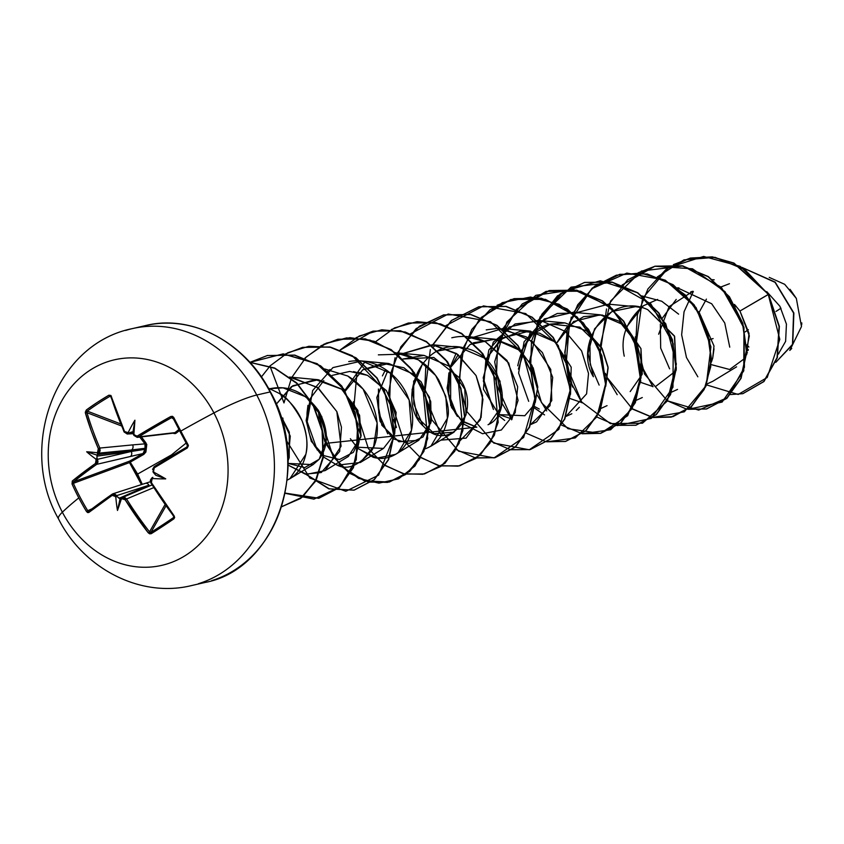 <?xml version="1.0" encoding="UTF-8"?>
<svg xmlns="http://www.w3.org/2000/svg" width="844" height="844" viewBox="0 0 844 844"><rect width="100%" height="100%" fill="white"/><g stroke="black" fill="none" stroke-linecap="round" stroke-linejoin="round"><path stroke-width="1.27" d="M139.144 327.303A131.843 111.281 77 0 1 270.08 391.954L256.745 395.024A52.739 8.408 152.3 0 0 213.933 412.938A105.468 89.021 77 0 1 186.545 554.761A105.468 89.021 77 0 1 62.361 512.213A210.947 33.644 -27.7 0 1 78.798 497.907A209.66 174.064 -131.6 0 1 72.035 483.971L72.289 481.027L95.456 463.472L96.332 461.932L96.079 459.917A210.778 123.024 -124.4 0 1 95.625 458.904A154.631 122.18 160.1 0 1 86.689 451.783A154.631 67.699 31.4 0 1 96.817 452.732A210.778 48.994 -25 0 1 97.577 452.205L98.516 450.654L98.315 448.639L91.247 430.778L85.297 412.241L86.32 410.005L97.229 402.44L108.929 395.192L110.902 395.467L124.532 431.463L125.851 432.74L127.592 432.539A210.778 48.994 -25 0 1 128.478 432.001A154.631 142.678 -33.4 0 1 134.913 420.196A154.631 38.908 94.8 0 1 133.88 433.848A210.778 92.007 57.8 0 0 134.354 434.85L135.726 436.126L137.519 435.915L170.762 416.514L172.419 416.324L173.695 417.379A209.66 18.916 61.5 0 0 180.827 431.084A210.947 33.644 -27.7 0 1 213.933 412.938A105.468 89.021 -103 0 0 89.749 370.389A105.468 89.021 -103 0 0 62.361 512.213A52.739 8.408 152.3 0 0 58.489 518.828A52.739 8.408 -27.7 0 1 62.361 512.213A105.468 89.021 -103 0 0 186.545 554.761A105.468 89.021 -103 0 0 213.933 412.938A210.947 33.644 152.3 0 0 180.827 431.084A209.66 18.916 61.5 0 0 188.138 444.893A209.66 18.916 -118.5 0 1 180.827 431.084L180.12 431.664A208.531 18.811 61.5 0 0 187.389 445.4L188.138 444.893L188.391 445.737L187.273 447.985L154.273 467.808L153.197 469.38L153.524 471.374A210.778 92.007 57.8 0 0 154.104 472.366A154.631 62.266 35.4 0 1 165.719 478.864A154.631 116.746 155.6 0 1 152.912 478.527A210.778 17.977 149.7 0 0 152.036 479.086L151.013 480.669L151.403 482.641L174.159 515.927L174.634 517.53L173.853 518.86A209.66 47.517 138.8 0 1 162.386 526.55A209.66 47.517 138.8 0 1 151.245 533.672A209.66 47.517 -41.2 0 0 162.386 526.55A1.129 0.58 -123.2 0 1 162.048 525.263A208.531 47.264 138.8 0 1 150.96 532.342A1.129 0.644 58.2 0 0 151.245 533.672L149.726 533.841L148.291 532.87L125.186 499.806L123.678 498.572L122.011 498.762A210.778 17.977 149.7 0 0 121.251 499.268A154.631 41.767 99.1 0 1 117.485 510.462A154.631 145.537 -41.9 0 1 115.85 497.422A210.778 123.024 -124.4 0 1 115.259 496.441L113.803 495.185L112.199 495.365L88.799 512.487L87.639 512.572L86.478 511.485A209.66 174.064 -131.6 0 1 78.798 497.907A210.947 33.644 152.3 0 0 62.361 512.213A105.468 89.021 77 0 1 89.749 370.389A105.468 89.021 77 0 1 213.933 412.938A52.739 8.408 -27.7 0 1 256.745 395.024A131.843 111.281 -103 0 0 125.65 330.426A131.843 111.281 77 0 1 256.745 395.024L270.08 391.954A131.843 111.281 -103 0 0 166.3 323.125M142.267 484.34L137.646 474.054L130.208 462.09L129.47 461.172L130.208 462.09L129.459 462.491L129.29 461.721L143.1 453.513L96.701 464.337A209.428 38.012 153.1 0 0 73.65 481.797L129.47 461.172A1.129 0.601 -110.3 0 0 129.459 462.491A1.129 0.601 -110.3 0 0 129.501 462.586L73.375 483.327A208.531 173.125 48.4 0 0 87.734 510.683L91.922 508.869L87.734 510.683A208.531 173.125 -131.6 0 1 73.375 483.327L73.65 481.797L129.47 461.172L143.1 453.513L144.82 451.751L144.852 449.324L96.944 456.15L97.018 458.049A209.65 122.359 55.6 0 0 97.577 459.294L131.253 451.487L96.944 456.15L97.239 454.631L131.537 449.968L98.769 453.144A209.65 48.73 155 0 0 97.841 453.787L97.239 454.631L145.052 448.291A1.129 0.876 -97.7 0 0 144.852 449.324L131.253 451.487L97.577 459.294L97.967 462.153L96.701 464.337L130.398 456.509A3.766 2.986 -103.1 0 0 131.253 451.487A3.766 2.986 76.9 0 1 130.398 456.509L143.1 453.513L144.852 449.324A1.129 0.876 82.3 0 1 145.052 448.291L145.906 446.086L144.957 443.86L132.645 444.893L144.957 443.86L139.787 437.065M137.646 474.054L171.49 454.895L186.134 443.058L171.49 454.895L137.646 474.054L130.208 462.09L143.828 454.357L145.906 452.015L146.782 444.44L141.201 436.633M745.062 331.945L748.354 329.698A301.35 48.055 152.3 0 0 745.062 331.945M775.995 311.425L781.016 308.218A301.35 48.055 152.3 0 0 775.995 311.425M735.852 305.897L735.704 306.594L735.852 305.897M790.037 289.313L796.346 298.428L784.709 284.333L769.232 277.381M270.08 391.954L270.08 391.954A131.843 111.281 77 0 1 211.707 580.651A131.843 111.281 -103 0 0 270.08 391.954M746.782 352.18L747.404 352.792L746.782 352.18M778.221 354.216L785.616 341.356L786.439 324.128L779.898 306.256L766.753 291.613L779.898 306.256L786.439 324.128L785.616 341.356L778.221 354.216M746.645 354.754L749.05 333.464L739.956 311.025L734.48 304.431L739.956 311.025L768.251 294.451L779.793 339.33L767.207 377.5L738.194 394.464L706.238 384.801M692.892 291.296L690.73 291.866M676.192 299.441L662.413 318.072M699.233 312.544L713.982 345.945L712.726 358.035L714.013 348.825M698.885 312.196L695.066 308.756M627.176 326.195L643.318 305.792L657.655 299.42L643.318 305.792C626.512 320.709 620.161 337.505 624.265 356.179M676.223 370.052L674.641 336.461L647.833 309.737L674.398 335.901L676.223 370.062M640.153 307.385L635.458 306.678L611.953 311.51L594.577 328.875L588.025 353.256L593.395 376.772C572.971 343.55 609.737 291.286 647.833 309.737M630.183 391.595L642.263 374.219L640.965 348.635L625.32 325.594L600.221 314.801L573.593 321.511L556.133 343.846L567.2 326.702L583.584 316.658L601.994 315.002L619.222 321.195L640.965 348.625L640.986 378.175M517.752 365.779C523.28 341.06 534.231 327.166 550.604 324.096L579.986 327.134L602.226 348.709L608.007 366.897L605.749 386.278L608.113 367.91L601.624 347.644L586.369 330.869L564.984 322.914L550.604 324.096L532.786 334.034L521.455 350.545M486.091 358.974L500.682 339.478L520.41 331.207L539.59 333.137L554.793 341.788L529.747 331.027L503.056 337.79L486.218 358.658M499.68 414.815L512.076 419.067M535.265 402.514L537.807 387.037L533.239 367.942L520.389 350.619L494.51 339.151L470.066 344.51L450.854 367.098L458.155 354.712M450.675 367.541L450.643 405.342L461.341 420.607L476.839 427.18L462.554 421.589L451.603 407.546L447.088 388.092L450.675 367.541M422.907 362.836L412.072 389.685L417.105 417.179L434.122 433.626L453.988 432.181L466.067 414.805L464.77 389.221L449.124 366.18L424.026 355.387L402.862 359.027L433.753 357.455L459.062 377.468C483.95 413.075 448.691 454.22 423.878 426.653C394.876 401.385 421.852 335.49 464.675 348.118C502.824 354.733 514.46 413.507 488.032 424.743L489.235 424.057L501.315 406.692L500.007 381.108L484.361 358.056L459.263 347.264L438.099 350.914M392.766 438.342L380.032 421.262L376.888 397.324L387.67 370.949L376.835 397.798L381.868 425.292L398.885 441.739L418.751 440.294L430.83 422.928L429.522 397.345L413.887 374.293L388.789 363.5L362.783 369.809L345.27 391.131M358.721 447.288L383.514 448.417L394.675 434.027L396.1 412.442L386.383 390.561L367.541 375.369L353.552 371.613M325.151 470.583L306.562 474.339L288.078 465.076L305.296 474.128L321.248 472.556L339.668 451.456L341.461 427.222L336.83 411.587L317.471 387.385L289.418 377.068L291.37 377.215L318.283 387.997L336.83 411.587L341.082 446.244L325.151 470.583L348.277 456.53L360.852 437.023L357.877 410.427L341.409 388.926L318.315 379.737L292.741 385.771L276.21 404.234L291.37 386.657L315.403 379.557L341.883 389.295L359.597 415.28L361.032 436.074L353.383 452.331L339.467 459.547L323.801 455.602L311.32 441.38L306.14 420.491L310.423 398.326L323.811 380.612M288.089 463.409L313.04 464.643L319.159 459.284L326.29 440.009L321.754 416.535L305.961 396.891L283.067 387.85L270.397 388.62C289.007 384.917 305.074 392.27 318.599 410.701C328.759 429.564 328.949 445.769 319.159 459.284L304.695 467.608L288.089 463.409M288.057 460.634L290.262 436.137L279.839 413.855L289.302 432.17L289.207 457.67L288.057 460.634M268.329 388.061L279.047 393.325C285.356 395.572 293.005 404.677 301.994 420.639C306.942 433.858 308.229 445.083 305.855 454.304L289.914 478.696L287.16 480.173L290.631 478.253C298.227 473.326 303.302 465.35 305.855 454.304C308.049 443.395 306.773 432.17 301.994 420.639C297.067 409.234 289.418 400.13 279.047 393.325L268.329 388.05M324.666 368.955L347.802 376.034L363.142 389.137L377.162 422.949L373.66 446.603L360.388 462.47L337.178 465.171L323.041 456.709L337.178 465.171C347.654 470.424 359.175 465.519 371.75 450.453C382.269 435.114 379.906 395.414 347.802 376.034L324.666 368.955M317.207 449.989L307.174 421.694L312.66 390.529L332.937 367.594L361.844 360.979L390.688 373.301L409.14 399.919L411.492 430.334L398.189 452.595L395.625 454.346L377.025 458.113L358.531 448.829M344.827 390.434L365.22 361.411M395.551 352.739L418.413 359.882L435.62 375.443L445.801 396.342L447.404 418.286L430.862 446.233L453.988 432.181M382.416 375.907L385.212 370.284M459.832 440.948L480.268 420.006L482.947 399.444L476.048 375.548L456.615 353.636L433.542 344.869L398.284 354.923L432.328 344.742L457.659 354.364L476.048 375.548L482.546 395.593L481.112 417.432L466.099 438.12L440.906 440.135M466.036 336.503L485.427 341.767L506.98 360.42L517.678 386.742L515.241 412.611L501.347 429.997L482.589 433.732L464 424.237M448.902 372.869L447.911 383.556C448.006 396.174 451.181 407.146 457.448 416.482L448.713 394L450.232 367.14M450.432 366.444L456.129 353.309M468.768 338.687L502.802 328.506L532.437 341.503L550.752 369.419L551.786 400.541L536.584 421.884L530.612 424.616L550.003 405.679L552.693 377.31L542.407 352.581L526.382 336.935L498.002 328.305L486.228 329.877M504.659 420.428L499.237 416.124M571.821 413.76L565.849 416.503L586.591 393.874L588.521 373.459L581.611 350.914L565.248 331.397L541.426 320.825L515.072 323.959L493.297 342.137L483.179 377.943L493.445 409.456L483.369 381.161L488.845 349.975L509.111 327.018L538.039 320.393L564.984 322.914M579.343 407.293L576.23 410.49M544.528 414.9L534.474 408M528.682 401.343L518.606 373.037L524.082 341.862L544.359 318.905L573.276 312.28L600.221 314.801M607.058 405.647L601.086 408.39M576.8 312.607L608.513 304.156L635.458 306.678M642.295 397.535L636.323 400.267M599.145 385.096L590.199 364.355L589.872 340.364M677.542 389.411L671.56 392.154M729.754 347.158L724.753 322.999L711.692 303.766L677.468 287.815L678.998 287.92M736.59 366.823L712.779 381.298L706.797 384.041M669.619 368.849L660.673 348.097L660.356 324.096M712.283 279.67L714.235 279.807M709.709 339.52L713.096 338.581L709.709 339.52M746.834 349.3L748.143 350.429M791.735 348.477L789.794 350.418L801.484 326.575L796.346 298.428M729.448 283.721L720.998 286.949M706.417 299.114L699.117 312.343M711.26 364.629L729.627 369.493L744.788 358.394L749.335 335.891L739.956 311.025L768.546 294.377L779.371 326.385L777.366 357.529L764.01 381.477L742.878 393.663L763.925 381.562L777.335 357.624L779.371 326.438L768.546 294.377L733.953 263.064L712.315 256.861L690.371 258.064L673.354 264.657M697.851 376.804L686.467 357.529L681.646 334.804L684.051 311.774L693.325 291.475M741.96 267.432L775.035 282.329L793.571 313.04L792.505 344.394L775.794 362.319L792.505 344.394L793.571 313.04L775.035 282.329L741.96 267.432M730.461 394.57L742.731 393.694L763.725 381.541L777.071 357.603L779.075 326.459L768.251 294.451L745.073 269.763L715.121 257.357L683.935 259.878L657.307 276.927M741.792 267.326L775.161 282.118L793.877 313.008L792.716 344.531L775.784 362.361L792.716 344.531L793.877 313.008L775.161 282.118L741.792 267.326M256.745 395.024A131.843 111.281 77 0 1 198.372 583.731A131.843 111.281 -103 0 0 256.745 395.024M332.135 375.39L349.69 371.434L367.541 375.369L359.038 372.499M362.846 369.767L382.965 363.363L403.917 367.784L421.061 381.72L430.714 401.417L431.147 421.641L422.971 437.002L409.055 443.395L393.694 438.996M473.336 342.801L495.322 339.235L516.591 347.591L531.92 365.283L537.807 387.037L534.421 404.487L524.82 415.733L499.405 414.647M498.487 414.003L483.433 389.253L485.912 359.417M554.793 341.788L571.188 367.161L570.512 394.391M539.263 409.034L534.917 406.702M582.55 402.831L570.154 398.579M675.875 370.906L655.461 386.594M653.034 386.594L640.628 382.353M712.726 358.035L711.46 361.939M658.636 334.213L669.07 306.657L692.903 291.307M635.247 336.851L644.51 374.008L667.266 400.71M608.281 305.053L627.588 279.902L654.838 266.25L682.036 265.86L708.01 276.632L729.132 296.845L742.53 323.336L746.497 352.011L740.758 378.418L726.526 398.463L706.312 409.013L686.615 409.14L667.456 400.837L698.674 410.089L727.423 397.651L744.429 367.34L743.891 328.168L725.059 291.718L692.523 268.793L654.838 266.25L622.07 285.04M605.475 373.407L607.754 378.945L617.186 394.675M573.044 313.166L592.361 288.004L619.633 274.363L646.831 273.983L672.805 284.766L693.916 304.99L707.304 331.492L711.249 360.156L705.51 386.563L691.268 406.597L671.043 417.136L652.739 417.527L673.006 416.641L690.941 406.882L704.149 389.506L710.764 366.665L709.751 341.219L700.984 316.289L685.317 294.989L664.386 279.944L640.512 273.055L616.363 275.207L594.63 286.19L577.729 304.737L567.463 328.632L564.847 355.029L569.964 380.771L581.949 402.788M617.344 425.619L651.304 418.402L672.963 387.269L673.248 343.751L650.819 303.851L612.544 282.297L571.029 287.16L540.033 316.954L529.536 361.211M537.269 395.182L546.712 410.901M502.992 328.527L522.225 303.956L549.127 290.6L576.325 290.22L602.299 300.991L623.421 321.205L636.819 347.707L640.775 376.382L635.036 402.788L620.794 422.823L600.569 433.362L582.265 433.763L610.634 429.744L632.124 408.654L640.796 375.854L633.823 339.52L612.227 308.735L580.63 291.201L546.068 291.38L516.359 309.389M502.032 403.295L511.475 419.025M546.87 441.845L575.26 437.92L596.824 416.894L605.549 384.094L598.618 347.739L577.053 316.901L545.435 299.335L510.863 299.493L481.122 317.502M459.611 385.233L466.795 411.408L493.835 443.079L529.315 449.778L558.876 429.343L570.344 389.601L558.222 345.491L525.707 313.578L483.485 305.908L445.885 325.626M431.558 419.531L458.598 451.192L494.067 457.891L523.639 437.456L535.107 397.714L522.985 353.604L490.459 321.691L448.248 314.031L410.638 333.739M388.578 393.684L403.632 440.505L419.489 456.741L438.416 465.614L458.06 466.162L475.984 458.376L489.953 443.184L498.182 422.348L493.582 373.723L480.848 351.537L462.544 334.266L440.526 323.906L417.052 321.669L394.57 327.873L375.401 341.862M353.341 401.797L368.395 448.618L384.252 464.865L403.179 473.737L422.823 474.286L440.747 466.489L454.716 451.297L462.934 430.461L458.334 381.847L445.611 359.66L427.307 342.379L405.278 332.019L381.815 329.793L359.333 335.986L340.164 349.975M320.804 345.818L337.706 339.299L364.903 338.919L390.867 349.69L411.988 369.904L425.387 396.395L429.343 425.07L423.604 451.477L409.382 471.522L389.158 482.061L364.249 480.795L341.229 466.352L324.697 441.243L318.093 409.91L333.158 456.741L349.015 472.978L367.942 481.85L387.586 482.399L405.51 474.613L419.479 459.41L427.697 438.574L423.097 389.96L410.374 367.773L392.07 350.503L370.041 340.132L346.578 337.906L324.096 344.109L304.927 358.088M282.856 418.033L283.457 426.136M286.306 440.315L309.864 478.042L345.808 491.282L378.597 475.161L393.937 436.348L384.389 390.413L352.317 355.735L331.08 347.327L308.904 346.272L287.825 352.729L269.806 366.074M285.114 493.096L318.948 498.234L339.172 487.705L353.414 467.671L359.164 441.264L355.208 412.589L341.82 386.088L320.699 365.863L294.725 355.092L267.231 355.535L294.44 355.155L320.403 365.937L341.525 386.151L354.913 412.653L358.869 441.328L353.119 467.734L338.877 487.769L318.652 498.308L285.072 493.297L313.926 499.131L339.932 486.809L356.052 459.526L357.666 424.068L343.708 389.263L316.901 363.753L283.099 353.921L249.866 362.308M281.558 506.811L300.802 498.213L315.308 481.112L322.893 457.807L322.292 431.421L313.314 405.489L296.877 383.482L274.87 368.332L249.898 362.382L274.595 368.206L296.434 383.049L312.871 404.656L322.06 430.208L323.083 456.351L316.067 479.677L302.173 497.137L281.558 506.811M635.553 337.336L636.091 344.574L642.2 300.464M640.575 364.049L652.929 386.763L640.575 364.049M600.316 345.46L610.581 301.065L641.461 271.019L683.007 265.934L721.398 287.361L743.965 327.25L743.764 370.854L722.116 402.071L688.113 409.319L706.607 408.95L726.821 398.389L741.053 378.355L746.782 351.948L742.826 323.273L729.427 296.772L708.306 276.568L682.332 265.797L655.134 266.187L638.106 272.77M502.117 402.767L494.689 361.802L506.843 322.007L535.856 295.316L573.825 289.661L610.106 306.541L634.582 340.586L640.754 381.182L627.683 415.712L600.327 433.415L567.991 428.678L541.5 402.704L529.905 363.215L537.702 322.049L563.476 291.539L600.306 280.788L637.916 292.857L665.779 323.843L676.35 364.049L667.351 401.005L642.506 423.192L610.339 423.625L581.643 401.944L566.124 364.555L569.489 322.64L591.665 288.785L626.828 273.097L665.23 280.145L696.078 307.564L710.933 346.747L706.206 385.529L684.305 411.84L652.876 417.432L671.339 417.073L691.563 406.523L705.795 386.489L711.545 360.093L707.588 331.418L694.211 304.916L673.09 284.702L647.126 273.92L619.781 274.321M635.943 425.218L656.315 414.647L670.558 394.623L676.308 368.216L672.362 339.541L658.974 313.04L637.853 292.815L611.889 282.033L584.681 282.413L560.384 293.712L541.848 314.274L531.509 341.124L530.559 370.368M600.717 433.331L621.089 422.76L635.332 402.715L641.071 376.308L637.114 347.633L623.716 321.131L602.595 300.918L576.621 290.146L549.423 290.536L516.982 308.978L497.696 343.223L496.166 383.735L511.97 419.225M547.165 441.781L565.649 441.412L585.863 430.862L600.095 410.817L605.834 384.41L601.867 355.735L588.468 329.244L567.347 309.031L541.373 298.259L514.165 298.649L497.021 305.317M530.254 449.567L550.615 438.986L564.847 418.951L570.586 392.544L566.63 363.88L553.242 337.378L532.131 317.165L506.168 306.383L478.959 306.762L451.603 320.488L432.276 345.787M425.861 365.125L424.606 392.755L431.643 418.993M476.522 457.986L495.133 457.659L515.357 447.12L529.599 427.085L535.349 400.689L531.404 372.014L518.016 345.512L496.905 325.288L470.931 314.506L443.733 314.875L419.426 326.185L400.9 346.747L390.55 373.597L389.601 402.841M393.441 419.51L396.406 427.117M459.758 465.804L480.13 455.232L494.373 435.198L500.112 408.791L496.156 380.116L482.768 353.615L461.647 333.391L435.673 322.619L408.475 322.999L391.31 329.666M353.647 402.282L354.185 409.509M358.668 428.984L361.169 435.23M424.543 473.917L444.904 463.335L459.136 443.29L464.875 416.883L460.908 388.208L447.52 361.707L426.389 341.503L400.415 330.732L373.217 331.122L340.459 349.912M318.41 410.395L319.127 419.078M322.967 435.747L334.129 457.617L350.387 473.674L369.64 482.103L389.453 481.998L409.667 471.448L423.899 451.403L429.638 425.007L425.671 396.332L412.283 369.841L391.162 349.627L365.199 338.845L337.99 339.235L320.963 345.829M306.161 474.275L329.213 488.824L354.185 490.121L374.409 479.582L388.651 459.558L394.401 433.151L390.445 404.476L377.068 377.975L355.946 357.761L329.983 346.968L302.785 347.348L285.715 353.942M267.527 355.461L250.035 362.319M281.558 506.79L302.49 497.042L316.405 479.54L323.4 456.15L322.324 429.944L313.05 404.371L296.518 382.775L274.585 368.005L249.835 362.308L274.944 368.163L297.099 383.334L313.63 405.458L322.619 431.537L323.147 458.039L315.403 481.397L300.707 498.435L281.274 506.843M285.567 353.931L302.49 347.411L329.688 347.042L355.662 357.824L376.772 378.049L390.15 404.55L394.106 433.225L388.356 459.621L374.114 479.656L353.889 490.185L328.843 488.866L305.728 474.212M356.041 337.695L372.921 331.186L400.119 330.795L426.093 341.567L447.225 361.781L460.624 388.272L464.58 416.947L458.851 443.353L444.619 463.398L424.395 473.948L404.603 474.054L385.36 465.645M361.074 435.768L358.805 430.229M353.752 408.317L356.833 374.398M391.289 329.582L408.179 323.073L435.377 322.682L461.351 333.464L482.473 353.678L495.871 380.18L499.817 408.855L494.078 435.261L479.835 455.296L459.611 465.835L439.829 465.941L420.597 457.522M396.321 427.655L388.556 392.977L395.097 357.677M396.849 353.752L416.166 328.59L443.438 314.949L470.646 314.569L496.61 325.351L517.731 345.576L531.108 372.077L535.054 400.752L529.304 427.159L515.072 447.183L494.837 457.722L475.161 457.838L456.024 449.536M441.338 435.704L424.564 394.929L430.334 349.564M432.086 345.639L451.403 320.477L478.675 306.826L505.872 306.456L531.836 317.228L552.957 337.452L566.345 363.943L570.301 392.618L564.552 419.014L550.33 439.059L530.106 449.599L510.42 449.725L491.261 441.412M459.474 383.978L461.151 355.44L471.764 329.476L490.1 309.653L513.88 298.723L541.078 298.333L567.052 309.094L588.173 329.308L601.572 355.809L605.538 384.474L599.799 410.891L585.578 430.925L565.353 441.475L545.657 441.612L526.498 433.299M582.107 433.732L561.735 425.186M538.229 320.414L557.473 295.833L584.386 282.476L611.594 282.107L637.558 292.889L658.679 313.103L672.067 339.615L676.012 368.29L670.263 394.686L656.02 414.721L635.796 425.249L616.12 425.376L596.972 417.063M572.506 387.048L564.752 352.381L571.293 317.091M652.581 417.495L632.209 408.95M600.432 351.515L606.53 308.967M642.991 370.843L640.712 365.294M635.669 343.381L637.347 314.854L647.96 288.88L666.296 269.067L690.076 258.137L712.03 256.935L733.658 263.128L768.546 294.377L740.156 266.335L703.632 256.439L668.459 267.685L643.708 297.088M678.618 314.147L661.707 301.234L641.82 295.906M577.707 312.892L557.325 313.483L539.052 322.608M530.654 331.122L518.395 369.071M511.601 419.816L518.079 400.394L508.742 363.047L485.427 341.767C474.444 336.418 463.24 335.089 451.793 337.79M435.704 345.175L433.531 346.81M413.666 380.961L413.771 403.812L422.949 425.671M378.45 389L378.756 413.011L387.712 433.795M423.72 449.324C436.728 445.21 444.619 434.86 447.404 418.286C450.116 411.06 447.225 398.294 438.722 380.011C433.088 370.917 425.703 363.859 416.567 358.837L404.276 354.079L378.355 354.86M350.365 438.711L357.033 447.352M358.278 448.586L373.143 457.269C381.973 459.78 390.329 458.229 398.189 452.595C405.605 446.814 410.226 438.374 412.041 427.286C413.76 416.757 411.893 405.5 406.449 393.515C400.9 382.269 392.808 373.575 382.174 367.425C371.254 361.454 360.103 359.502 348.72 361.57M329.983 369.524L327.62 371.307M307.954 405.32L307.1 412.241C306.404 424.785 308.925 436.053 314.664 446.043L321.796 455.475M249.908 362.392L283.225 353.847L317.154 363.658L344.046 389.253L357.993 424.194L356.263 459.737L339.953 486.988L313.778 499.11L284.85 492.949M261.387 376.93L269.858 366.264M269.974 366.138L283.985 402.926L291.539 377.806L306.182 357.044L326.385 343.107L349.922 337.653L374.187 341.261L396.458 353.446L414.298 372.679L425.756 396.574L429.68 422.169L425.851 446.318L414.963 466.015L398.568 478.822L378.903 483.137L358.584 478.379L340.322 465.065L326.575 444.756M325.932 443.353L476.596 427.169M459.368 377.933L463.841 346.778L478.886 320.192L502.317 302.637L530.517 297.046L559.044 304.262L583.404 322.988L599.81 349.891L605.865 380.264M652.718 417.4L632.325 408.76M632.135 408.633L607.838 378.407M801.8 322.883L801.663 324.887M746.718 344.911A37.801 31.914 -103 0 0 748.913 347L746.718 344.911M746.824 348.403L748.333 349.732M778.875 353.562L778.326 353.763M172.598 433.183L175.151 433.647L179.508 430.524L176.153 433.172A1.129 0.833 51.4 0 0 174.951 432.645L165.15 433.753L174.951 432.645L178.949 429.438M152.616 477.461A209.65 17.882 149.7 0 0 151.909 477.915L151.013 482.947A209.428 102.578 57.1 0 0 173.653 516.064A209.428 102.578 -122.9 0 1 151.013 482.947L150.475 480.141M153.502 472.629L155.781 475.267L153.502 472.629L154.104 472.366A210.778 92.007 -122.2 0 1 153.524 471.374L154.273 467.808A210.557 28.918 -28.5 0 1 187.273 447.985L188.138 444.893L187.379 445.4L187.273 447.985L186.957 446.961L154.093 466.7L154.273 467.808L154.157 466.669A209.428 28.759 -28.5 0 1 186.988 446.961A209.428 28.759 151.5 0 0 154.157 466.669L152.975 471.775C152.247 468.958 152.247 468.958 152.975 471.775L153.334 472.387M133.574 434.755L137.298 437.361L138.543 436.928A209.428 38.012 -26.9 0 1 171.596 417.643L173.526 419.014L171.596 417.643A209.428 38.012 153.1 0 0 138.543 436.928L165.15 433.753L137.403 437.35M172.398 417.527L171.596 417.643L173.031 418.044L173.695 417.379L170.762 416.514L171.596 417.643L170.762 416.514A210.557 38.223 153.1 0 0 137.519 435.915L138.543 436.928L134.354 434.85A210.778 92.007 -122.2 0 1 133.88 433.848L133.658 434.829L132.993 431.854L133.51 434.565M128.626 433.573L127.592 432.539L128.626 433.573A209.65 48.73 -25 0 1 129.712 432.909L128.531 433.077L128.478 432.001A154.631 142.678 -33.4 0 1 134.913 420.196L132.993 431.854L131.875 431.949L133.057 431.938L129.712 432.909A209.65 48.73 155 0 0 128.626 433.573L133.32 433.31L127.18 434.027M131.875 431.949L128.531 433.077L128.478 432.001A210.778 48.994 155 0 0 127.592 432.539L124.532 431.463A210.557 103.126 -122.9 0 1 111.271 396.131L108.929 395.192L110.891 396.859L109.804 396.385A208.531 107.051 167.7 0 0 87.312 411.123L120.681 423.92L87.312 411.123A208.531 107.051 -12.3 0 1 109.804 396.385L111.091 396.912A209.428 102.578 57.1 0 0 124.163 431.748M124.29 432.044L127.265 434.016L124.079 431.959L124.532 431.463L124.079 431.959L110.838 396.712L108.929 395.192A209.66 107.621 167.7 0 0 86.32 410.005L85.402 413.075L86.995 412.695L121.515 425.946L86.995 412.695A209.428 111.83 56.4 0 0 99.835 448.058L132.645 444.893L99.835 448.058L100.13 450.928L98.769 453.144L131.537 449.968A3.766 3.059 -95.5 0 0 132.645 444.893A3.766 3.059 84.5 0 1 131.537 449.968L145.052 448.291L144.957 443.86L146.012 443.016L144.957 443.86M141.391 436.875L146.012 443.016L145.938 448.86L143.828 454.357L129.501 462.586L141.454 484.604L136.897 474.423L129.501 462.586L73.375 483.327L73.65 481.797A209.428 38.012 -26.9 0 1 96.701 464.337L97.577 459.294A209.65 122.359 -124.4 0 1 97.018 458.049L96.701 459.041L95.625 458.904A210.778 123.024 55.6 0 0 96.079 459.917L97.577 459.294L96.079 459.917L95.456 463.472A1.129 0.707 54.6 0 0 96.701 464.337A1.129 0.707 -125.4 0 1 95.456 463.472A210.557 38.223 153.1 0 0 72.289 481.027A1.129 0.855 50.7 0 0 73.65 481.797A1.129 0.855 -129.3 0 1 72.289 481.027L72.035 483.971L73.375 483.327L72.035 483.971A209.66 174.064 48.4 0 0 78.798 497.907A209.66 174.064 48.4 0 0 86.478 511.485L87.734 510.683L86.478 511.485L88.799 512.487A1.129 0.855 -127.8 0 1 89.042 511.116A209.428 28.759 -28.5 0 1 112.315 494.088L114.594 493.835L116.651 495.628A209.65 122.359 55.6 0 0 117.379 496.821L119.067 498.287L148.966 485.226L116.651 495.628L148.966 485.226A3.766 3.017 -107.8 0 0 145.337 483.359A3.766 3.017 72.2 0 1 148.966 485.226L119.067 498.287L120.091 498.635L117.379 496.821A209.65 122.359 -124.4 0 1 116.651 495.628L112.315 494.088A1.129 0.707 55.1 0 0 112.199 495.365A1.129 0.707 -124.9 0 1 112.189 494.141L112.315 494.088M120.091 498.635L117.485 510.462L120.091 498.635L121.251 498.013L121.251 499.268A210.778 17.977 -30.3 0 1 122.011 498.762A1.129 0.675 -123.9 0 1 121.979 497.517A1.129 0.675 56.1 0 0 122.011 498.762L125.186 499.806A210.557 112.431 56.4 0 0 148.291 532.87L151.245 533.672A1.129 0.644 -121.8 0 1 150.96 532.342A208.531 47.264 -41.2 0 0 162.048 525.263A208.531 47.264 -41.2 0 0 173.453 517.615L173.832 516.887L173.853 518.86L174.159 515.927A210.557 103.126 -122.9 0 1 151.403 482.641L152.036 479.086A210.778 17.977 -30.3 0 1 152.912 478.527L152.131 478.031L152.912 478.527A154.631 116.746 155.6 0 0 165.719 478.864L155.781 475.267L165.719 478.864A154.631 62.266 35.4 0 0 154.104 472.366L153.26 472.176M153.766 487.61L126.558 498.962A209.428 111.83 56.4 0 0 149.546 531.847L165.065 504.533L149.546 531.847L148.291 532.87L149.546 531.847A209.428 111.83 -123.6 0 1 126.558 498.962L153.766 487.61M150.96 532.342L166.004 505.862L150.96 532.342L149.546 531.847L150.221 532.385M173.853 516.908L173.453 517.615A208.531 47.264 138.8 0 1 162.048 525.263A1.129 0.58 56.8 0 0 162.386 526.55A209.66 47.517 -41.2 0 0 173.853 518.86L173.579 516.212L174.159 515.927L173.453 517.615M187.495 446.276L186.988 446.961M110.564 396.342L111.091 396.912L111.271 396.131L110.838 396.701M87.312 411.123L86.995 412.695L85.402 413.075A210.557 112.431 56.4 0 0 98.315 448.639L99.835 448.058A209.428 111.83 -123.6 0 1 86.995 412.695L87.312 411.123A1.129 0.633 -126.3 0 1 86.32 410.005A1.129 0.633 53.7 0 0 87.312 411.123L86.921 411.819M88.388 511.2L87.734 510.683L89.042 511.116A1.129 0.855 52.2 0 0 88.799 512.487A210.557 28.918 -28.5 0 1 112.199 495.365L115.259 496.441L116.651 495.628L115.259 496.441A210.778 123.024 55.6 0 0 115.85 497.422L116.303 496.377L117.379 496.821L116.303 496.377L115.85 497.422A154.631 145.537 -41.9 0 0 117.485 510.462A154.631 41.767 99.1 0 0 121.251 499.268L121.251 498.013A209.65 17.882 149.7 0 1 121.926 497.549M152.564 469.412L154.157 466.669L153.091 471.754A209.65 91.521 57.8 0 0 153.302 472.112M122.359 497.295L124.427 497.2L126.558 498.962L125.186 499.806L126.558 498.962L122.042 497.475A1.129 0.675 56.1 0 0 121.979 497.517M152.3 485.289A3.766 3.165 -112.6 0 0 150.77 485.437A3.766 3.165 -112.6 0 0 150.295 485.69A3.766 3.165 67.4 0 1 150.77 485.437A3.766 3.165 67.4 0 1 152.3 485.289M152.068 484.92L151.15 485.311M112.811 493.824L150.369 481.734M144.662 483.675A3.766 3.017 72.2 0 1 145.337 483.359M133.858 435.367L137.203 437.371M163.873 434.196A3.766 3.323 -96.8 0 0 165.15 433.753A3.766 3.323 83.2 0 1 163.873 434.196M173.389 433.035L174.951 432.645A1.129 0.833 -128.6 0 1 176.153 433.172L172.63 433.204M145.938 448.86L145.052 448.291L145.938 448.86L144.852 449.324L145.938 448.86M143.828 454.357L143.1 453.513L143.828 454.357M129.501 462.586L130.208 462.09L129.459 462.491A1.129 0.601 69.7 0 0 129.501 462.586M109.804 396.385L111.091 396.912L109.804 396.385M186.957 446.961L187.379 445.4L173.031 418.044A208.531 18.811 61.5 0 0 180.099 431.643L180.827 431.084A209.66 18.916 -118.5 0 1 173.695 417.379L173.009 418.002M99.835 448.058L98.315 448.639L97.577 452.205A1.129 0.665 54.9 0 0 98.769 453.144L99.835 448.058M96.817 452.732L97.841 453.787A209.65 48.73 -25 0 1 98.769 453.144A1.129 0.665 -125.1 0 1 97.577 452.205A210.778 48.994 155 0 0 96.817 452.732L97.83 453.186L97.303 455.232L86.689 451.783A154.631 67.699 31.4 0 1 96.817 452.732M151.909 477.915L152.036 479.086L151.857 477.936L150.348 480.204L150.886 483L151.403 482.641L150.886 483C150.38 481.892 150.38 481.892 150.886 483L173.579 516.201M112.115 494.225A209.428 28.759 151.5 0 0 89.042 511.116M132.993 431.854L134.913 420.196A154.631 38.908 94.8 0 1 133.88 433.848L133.658 434.829M97.303 455.232L96.701 459.041L95.625 458.904A154.631 122.18 160.1 0 1 86.689 451.783L97.303 455.232M120.386 498.741L121.103 498.108M132.424 328.601C54.385 344.099 17.84 447.985 58.479 518.828C83.229 568.149 139.935 598.322 191.609 585.557L204.944 582.487C276.326 569.457 312.006 464.865 270.46 391.964C245.361 342.485 192.042 313.936 145.759 325.531L132.424 328.601M529.747 331.027L502.802 328.506M494.51 339.151L467.565 336.629M459.263 347.264L432.328 344.742M424.026 355.387L397.081 352.855M418.751 440.294L395.625 454.346M388.789 363.5L361.844 360.979M383.514 448.417L360.388 462.47M318.315 379.737L291.37 377.215M313.04 464.643L289.914 478.696M121.177 498.044L152.057 484.899M137.298 437.361L174.001 433.056M127.265 434.016L133.373 433.668M152.806 477.335L151.867 477.936M88.884 511.211L112.199 494.141"/></g></svg>
